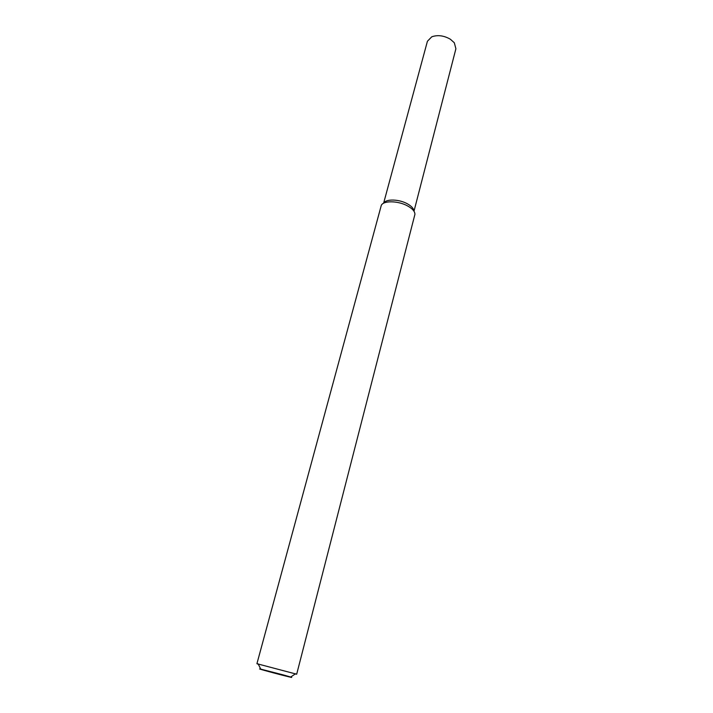 <?xml version="1.0" encoding="UTF-8"?>
<svg xmlns="http://www.w3.org/2000/svg" width="713" height="713" viewBox="0 0 713 713"><rect width="100%" height="100%" fill="white"/><g stroke="black" fill="none" stroke-linecap="round" stroke-linejoin="round"><path stroke-width="1.07" d="M407.337 203.775C411.579 206.155 413.772 208.606 413.905 211.128C413.772 208.606 411.579 206.155 407.337 203.775C399.004 199.087 385.778 198.784 383.746 203.152C385.778 198.784 399.004 199.087 407.337 203.775M258.32 664.249L256.93 663.705L381.268 205.46C383.175 200.424 398.184 200.638 407.631 205.959C412.515 208.695 414.948 211.494 414.921 214.355L296.688 674.204L295.209 673.99M256.93 663.705L296.688 674.204M283.239 674.89L290.699 677.029C299.469 679.872 251.707 667.252 260.744 669.115L283.239 674.89M383.612 203.223L427.426 41.238L431.775 36.8C437.702 34.741 443.887 35.543 450.331 39.206L454.315 42.762L455.901 48.76L413.986 211.244M290.699 677.029L295.565 673.749M260.744 669.115L258.124 663.856"/></g></svg>

